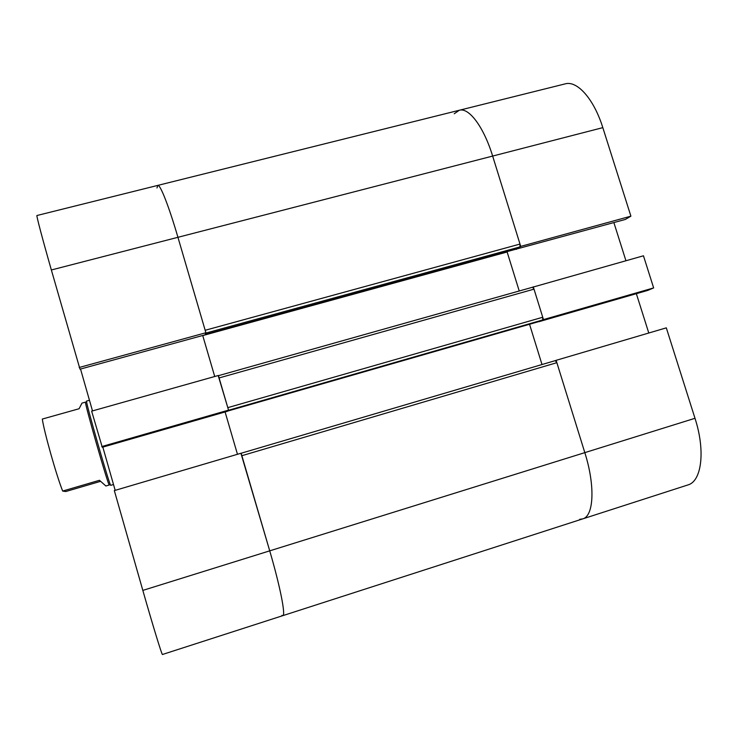 <?xml version="1.0" encoding="UTF-8"?>
<svg xmlns="http://www.w3.org/2000/svg" width="738" height="738" viewBox="0 0 738 738"><rect width="100%" height="100%" fill="white"/><g stroke="black" fill="none" stroke-linecap="round" stroke-linejoin="round"><path stroke-width="1.11" d="M538.749 321.611L543.472 319.591L653.647 287.921L643.462 255.791L532.504 287.248M543.472 319.591L533.288 286.814M538.786 321.74L647.789 290.394L653.647 287.921M625.935 260.726L613.878 222.599M507.034 251.64L519.22 290.984L507.024 251.64M542.015 364.535L529.533 324.259L542.015 364.535M648.785 333.013L636.35 293.678M579.717 519.294L582.669 518.897L687.871 484.958C701.681 481.407 705.611 450.844 694.993 418.298L666.313 327.847L556.129 360.329L555.271 360.624L556.858 362.681L584.819 452.634L556.129 360.329M240.929 453.316L269.721 550.852C280.099 586.101 285.901 615.649 282.811 615.649L582.669 518.897C593.841 516.222 595.381 485.881 584.819 452.634L694.993 418.298M516.24 249.112L625.317 219.454L630.898 216.169L602.817 127.637C593.924 98.957 577.144 80.285 565.17 83.874L459.294 110.257L454.239 113.753M516.323 249.379L520.724 246.391L630.898 216.169M520.724 246.391L492.652 156.069C483.722 126.825 468.898 107.25 459.294 110.257C468.898 107.25 483.722 126.825 492.652 156.069L519.995 244.066L519.939 246.926L516.877 248.918M539.506 321.39L542.633 319.978L542.744 317.248L227.802 407.644L218.236 375.734M532.541 287.239L218.448 375.679L532.541 287.239L534.008 289.148L542.744 317.248M519.995 244.066L205.164 330.283L177.941 237.304C168.947 206.437 160.164 184.149 157.812 185.395L156.973 187.95M205.219 334.489L205.745 333.115L519.939 246.926M202.747 335.578L214.721 376.509L202.747 335.578L507.135 251.999M542.633 319.978L228.346 410.328L227.655 411.075L539.607 321.362M582.669 518.897C593.841 516.222 595.381 485.881 584.819 452.634L142.831 590.4L114.335 490.595L241.141 453.206L269.721 550.852C280.099 586.101 285.901 615.649 282.811 615.649L281.934 615.354M225.09 411.952L237.47 454.285L225.09 411.952M100.589 481.333L65.756 491.526L62.665 491.065L99.464 480.3L105.875 485.991L109.316 484.977C108.846 488.021 83.542 399.784 85.553 402.118L81.983 403.114L79.086 408.741L42.306 419.064C44.151 431.998 56.512 475.715 62.665 491.065M89.455 400.264L86.595 401.066C84.602 398.668 110.34 488.399 110.755 485.318L113.504 484.515M228.531 410.125L218.383 375.476L91.65 411.149L102.287 447.274L227.479 411.269L228.531 410.125L101.761 446.564M102.831 447.117L115.174 490.346M80.534 369.037L92.499 410.918M459.294 110.257L36.937 215.514C36.171 215.035 42.343 238.448 51.356 269.979L79.99 369.184L205.109 334.831L205.884 332.746L79.187 367.487M157.812 185.395C160.164 184.149 168.947 206.437 177.941 237.304L205.884 332.746M142.831 590.4C153.107 626.461 162.083 655.621 162.461 654.486L282.811 615.649M51.356 269.979L602.817 127.637M219.112 377.939L534.008 289.148M205.247 334.471L517.089 248.863M241.87 455.697L556.858 362.681M555.28 360.624L241.151 453.243L555.271 360.624M516.987 248.909L205.238 334.489M539.561 321.381L227.655 411.075"/></g></svg>
